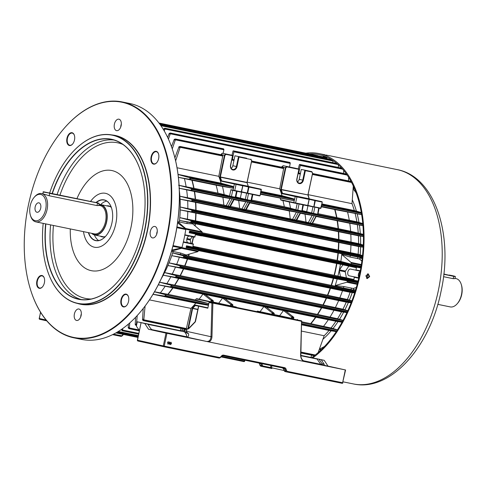 <?xml version="1.0" encoding="UTF-8"?>
<svg xmlns="http://www.w3.org/2000/svg" width="486" height="486" viewBox="0 0 486 486"><rect width="100%" height="100%" fill="white"/><g stroke="black" fill="none" stroke-linecap="round" stroke-linejoin="round"><path stroke-width="0.73" d="M45.678 209.259A13.414 7.922 -78.4 0 0 43.321 195.931A13.414 7.922 -78.4 0 0 34.099 197.425A13.414 7.922 -78.4 0 0 30.205 205.839A13.414 7.922 -78.4 0 0 30.424 215.334A13.414 7.922 -78.4 0 0 38.236 220.371A13.414 7.922 -78.4 0 0 45.678 209.259M34.099 197.425L34.615 196.818A14.446 8.529 101.6 0 1 41.656 193.562A14.446 8.529 101.6 0 1 47.087 209.557A14.446 8.529 101.6 0 1 35.849 221.865A14.446 8.529 101.6 0 1 30.661 216.106L30.424 215.334M35.162 206.933A4.817 2.843 -78.4 0 0 36.972 212.267A4.817 2.843 -78.4 0 0 40.715 208.16A4.817 2.843 -78.4 0 0 38.904 202.832A4.817 2.843 -78.4 0 0 35.162 206.933M91.641 233.316A15.479 9.143 -78.4 0 0 94.649 234.987A15.479 9.143 -78.4 0 0 106.683 221.798A15.479 9.143 -78.4 0 0 100.869 204.661A15.479 9.143 -78.4 0 0 98.944 204.612M44.396 194.704C41.905 193.543 43.491 193.896 49.159 195.755L97.012 205.578L98.755 205.517L99.162 203.561L97.504 203.239L97.012 205.578M95.949 202.577A20.813 12.29 101.6 0 1 111.458 207.747A20.813 12.29 101.6 0 1 111.598 208.184A20.813 12.29 101.6 0 1 105.893 235.971A20.813 12.29 101.6 0 1 88.416 232.794A20.813 12.29 101.6 0 1 88.367 232.642M88.64 232.703A20.637 12.186 -78.4 0 0 88.646 232.715A20.637 12.186 -78.4 0 0 95.924 240.515A20.637 12.186 -78.4 0 0 105.936 235.923M111.616 208.251A20.637 12.186 -78.4 0 0 111.494 207.88A20.637 12.186 -78.4 0 0 104.223 200.08A20.637 12.186 -78.4 0 0 96.246 202.638M43.199 223.372A85.822 50.684 -78.4 0 0 46.954 269.104A85.822 50.684 -78.4 0 0 47.531 270.909A85.822 50.684 -78.4 0 0 117.521 286.382A85.822 50.684 -78.4 0 0 142.55 167.621A85.822 50.684 -78.4 0 0 70.464 154.518A85.822 50.684 -78.4 0 0 49.651 193.064M70.513 154.463A85.992 50.781 101.6 0 1 70.555 154.414A85.992 50.781 101.6 0 1 112.466 135.059A85.992 50.781 101.6 0 1 142.781 167.549A85.992 50.781 101.6 0 1 134.367 261.292A85.992 50.781 101.6 0 1 77.888 303.531A85.992 50.781 101.6 0 1 47.573 271.042A85.992 50.781 101.6 0 1 46.99 269.232A85.992 50.781 101.6 0 1 46.972 269.165M52.087 193.562A81.691 48.242 101.6 0 1 97.449 139.761A81.691 48.242 101.6 0 1 140.266 170.106A81.691 48.242 101.6 0 1 140.819 171.825A81.691 48.242 101.6 0 1 118.432 280.902A81.691 48.242 101.6 0 1 49.815 268.424A81.691 48.242 101.6 0 1 45.623 223.87M45.86 223.918A81.52 48.144 -78.4 0 0 50.046 268.351A81.52 48.144 -78.4 0 0 78.787 299.151A81.52 48.144 -78.4 0 0 118.475 280.847M140.837 171.892A81.52 48.144 -78.4 0 0 140.302 170.24A81.52 48.144 -78.4 0 0 111.567 139.439A81.52 48.144 -78.4 0 0 52.324 193.61M74.522 318.257A5.85 3.451 -78.4 0 0 76.581 320.462A5.85 3.451 -78.4 0 0 80.421 317.589A5.85 3.451 -78.4 0 0 80.998 311.216A5.85 3.451 -78.4 0 0 78.932 309.005A5.85 3.451 -78.4 0 0 75.093 311.878A5.85 3.451 -78.4 0 0 74.522 318.257M150.46 235.71A5.85 3.451 -78.4 0 0 152.519 237.915A5.85 3.451 -78.4 0 0 156.364 235.048A5.85 3.451 -78.4 0 0 156.935 228.669A5.85 3.451 -78.4 0 0 154.87 226.464A5.85 3.451 -78.4 0 0 151.031 229.331A5.85 3.451 -78.4 0 0 150.46 235.71M114.526 128.432A5.85 3.451 -78.4 0 0 116.585 130.643A5.85 3.451 -78.4 0 0 120.425 127.769A5.85 3.451 -78.4 0 0 120.996 121.391A5.85 3.451 -78.4 0 0 118.936 119.185A5.85 3.451 -78.4 0 0 115.097 122.059A5.85 3.451 -78.4 0 0 114.526 128.432M44.256 277.986A6.537 3.858 101.6 0 1 44.299 278.126A6.537 3.858 101.6 0 1 42.507 286.849A6.537 3.858 101.6 0 1 37.015 285.853A6.537 3.858 101.6 0 1 38.923 276.807A6.537 3.858 101.6 0 1 44.256 277.986M44.335 278.253A6.19 3.657 -78.4 0 0 44.335 278.247A6.19 3.657 -78.4 0 0 42.154 275.908A6.19 3.657 -78.4 0 0 38.084 278.952A6.19 3.657 -78.4 0 0 37.483 285.701A6.19 3.657 -78.4 0 0 39.664 288.04A6.19 3.657 -78.4 0 0 42.592 286.746M128.413 296.588A6.537 3.858 101.6 0 1 128.456 296.727A6.537 3.858 101.6 0 1 126.664 305.451A6.537 3.858 101.6 0 1 121.172 304.455A6.537 3.858 101.6 0 1 123.08 295.409A6.537 3.858 101.6 0 1 128.413 296.588M128.492 296.855L128.492 296.855A6.19 3.657 -78.4 0 0 126.311 294.51A6.19 3.657 -78.4 0 0 122.241 297.554A6.19 3.657 -78.4 0 0 121.64 304.303A6.19 3.657 -78.4 0 0 123.821 306.642A6.19 3.657 -78.4 0 0 126.749 305.348M158.503 153.795A6.537 3.858 101.6 0 1 158.545 153.934A6.537 3.858 101.6 0 1 156.753 162.658A6.537 3.858 101.6 0 1 151.268 161.662A6.537 3.858 101.6 0 1 153.169 152.616A6.537 3.858 101.6 0 1 158.503 153.795M158.588 154.062A6.19 3.657 -78.4 0 0 158.582 154.062A6.19 3.657 -78.4 0 0 156.401 151.717A6.19 3.657 -78.4 0 0 152.337 154.761A6.19 3.657 -78.4 0 0 151.729 161.51A6.19 3.657 -78.4 0 0 153.91 163.849A6.19 3.657 -78.4 0 0 156.844 162.555M74.346 135.193A6.537 3.858 101.6 0 1 74.388 135.333A6.537 3.858 101.6 0 1 72.596 144.056A6.537 3.858 101.6 0 1 67.111 143.06A6.537 3.858 101.6 0 1 69.012 134.014A6.537 3.858 101.6 0 1 74.346 135.193M74.431 135.46A6.19 3.657 -78.4 0 0 74.425 135.454A6.19 3.657 -78.4 0 0 72.244 133.115A6.19 3.657 -78.4 0 0 68.18 136.159A6.19 3.657 -78.4 0 0 67.572 142.908A6.19 3.657 -78.4 0 0 69.753 145.247A6.19 3.657 -78.4 0 0 72.687 143.953M77.888 303.531L80.336 304.029A85.992 50.781 -78.4 0 0 136.809 261.796A85.992 50.781 -78.4 0 0 145.229 168.053A85.992 50.781 -78.4 0 0 114.909 135.558L112.466 135.059M111.835 134.938A86.162 50.884 101.6 0 1 145.46 167.974A86.162 50.884 101.6 0 1 135.867 264.263A86.162 50.884 101.6 0 1 77.262 303.392M73.829 337.813L81.441 339.374A120.388 71.096 -78.4 0 0 140.12 312.273A120.388 71.096 -78.4 0 0 173.107 151.529A120.388 71.096 -78.4 0 0 172.287 148.995A120.388 71.096 -78.4 0 0 129.847 103.512L122.235 101.951A120.388 71.096 101.6 0 1 164.675 147.434A120.388 71.096 101.6 0 1 152.896 278.678A120.388 71.096 101.6 0 1 73.829 337.813A120.388 71.096 101.6 0 1 31.39 292.323A120.388 71.096 101.6 0 1 30.569 289.79A120.388 71.096 101.6 0 1 30.533 289.662M164.213 147.586A120.042 70.895 -78.4 0 0 63.387 129.252A120.042 70.895 -78.4 0 0 30.49 289.535A120.042 70.895 -78.4 0 0 31.304 292.062A120.042 70.895 -78.4 0 0 129.209 313.701A120.042 70.895 -78.4 0 0 164.213 147.586M63.472 129.148A120.388 71.096 101.6 0 1 63.557 129.051A120.388 71.096 101.6 0 1 122.235 101.951M105.243 236.688A15.825 9.343 101.6 0 1 100.365 236.16M101.058 236.299A15.649 9.24 -78.4 0 0 102.364 236.743A15.649 9.24 -78.4 0 0 105.371 236.548M103.33 236.858A15.649 9.24 101.6 0 1 102.965 236.694M94.363 234.92A20.637 12.186 -78.4 0 0 98.676 240.552M83.483 231.64A27.52 16.251 -78.4 0 0 84.704 236.828A27.52 16.251 -78.4 0 0 107.145 241.791A27.52 16.251 -78.4 0 0 115.17 203.713A27.52 16.251 -78.4 0 0 90.542 201.453M70.3 228.936A51.109 30.181 -78.4 0 0 73.277 251.359A51.109 30.181 -78.4 0 0 114.957 260.575A51.109 30.181 -78.4 0 0 129.859 189.85A51.109 30.181 -78.4 0 0 76.922 198.659M173.144 151.656A120.042 70.895 101.6 0 1 173.186 151.784A120.042 70.895 101.6 0 1 140.29 312.067A120.042 70.895 101.6 0 1 140.205 312.17M177.578 222.861L185.616 228.863A0.686 0.407 101.6 0 1 185.78 229.526A107.315 63.38 101.6 0 1 182.007 247.429A0.686 0.407 101.6 0 1 181.588 247.957L171.892 250.023M111.343 207.449A15.649 9.24 -78.4 0 0 108.657 206.082A15.649 9.24 -78.4 0 0 107.285 205.979M109.186 206.368A15.649 9.24 101.6 0 1 109.587 206.362M106.586 205.833A15.825 9.343 101.6 0 1 111.282 207.273M106.768 201.131A20.637 12.186 -78.4 0 0 100.584 204.612M121.336 124.07A5.85 3.451 -78.4 0 0 120.716 127.095M157.27 231.348A5.85 3.451 -78.4 0 0 156.65 234.367M81.332 313.895A5.85 3.451 -78.4 0 0 80.712 316.915M169.687 341.986L170.1 342.697L169.389 342.278L169 343.007L169.523 342.794L169.924 343.669L169.158 344.343L168.733 343.086L169.687 341.986M139.421 330.504L136.688 326.665A1.373 0.814 -78.4 0 1 136.523 325.389L137.277 321.817L142.434 322.959L141.068 322.68L137.508 340.212L163.296 345.911L165.993 333.123L206.611 341.458C209.235 341.64 210.699 340.06 210.991 336.725L211.957 336.719C211.781 339.404 210.73 341.136 208.804 341.913L205.007 341.136M166.935 333.323L164.238 346.111L219.453 357.441A1.373 1.112 102.5 0 0 220.419 357.101L221.652 355.819A2.752 2.223 -77.5 0 1 223.59 355.132L284.535 367.641A2.752 2.223 -77.5 0 1 286.035 369.032L286.649 370.69A1.373 1.112 102.5 0 0 287.396 371.383L342.612 382.719L345.309 369.925L208.804 341.913M168.442 341.731L167.706 344.015L168.089 342.193L167.64 342.174L168.442 341.731M170.228 344.325L170.246 343.335L171.102 342.272L171.455 343.584L170.598 344.641L170.228 344.325M182.785 328.749L182.438 330.413L186.563 331.324L187.061 328.967L188.465 328.919M187.329 328.676L188.258 328.864L187.329 328.676M321.72 364.925L333.609 367.404L321.72 364.925M303.859 361.189L309.679 362.495L304.248 361.396M345.309 369.925L327.995 366.092L324.229 360.326L318.634 359.118M300.87 355.473L318.925 359.203L322.09 363.65A1.033 0.608 -78.4 0 0 322.346 363.832L324.198 364.245L324.192 365.314L327.995 366.092M303.434 361.335C301.575 359.774 300.627 357.635 300.603 354.914L300.87 355.047C300.828 358.249 302.201 360.448 304.989 361.651L307.237 362.113M183.568 336.573L195.5 339.058L183.568 336.573M159.645 331.665L171.57 334.149L159.645 331.665M165.993 333.123L148.534 329.265L144.767 323.5L141.195 322.71M144.767 323.5L147.762 324.113L150.721 328.639L152.343 330.043L148.534 329.265M137.277 321.817L180.476 330.68A5.504 4.441 102.5 0 0 180.652 330.018L180.999 328.378M311.72 357.617L300.864 355.388M324.198 364.245L321.24 359.713L318.925 359.203M321.24 359.713L324.229 360.326M147.762 324.113L180.476 330.68M198.859 306.204L207.838 308.197L195.457 305.445L207.838 308.185L209.041 302.474L210.122 302L301.259 320.748A0.686 0.553 -77.5 0 0 301.253 320.742A0.686 0.407 -78.4 0 1 301.533 321.301L300.87 355.047M184.802 330.893L180.652 330.018M186.387 331.987L188.611 333.827C188.841 336.154 188.033 337.193 186.174 336.944L152.075 329.945M188.611 333.827L184.552 331.865L147.908 324.344M184.042 331.495A2.066 1.221 101.6 0 1 184.552 331.865C186.922 334.939 187.292 336.512 185.664 336.579A2.066 1.221 -78.4 0 0 186.174 336.944L206.611 341.458M186.563 331.324L210.991 336.725L211.92 303.112L212.886 303.112L211.957 336.719M168.338 341.707L167.949 344.064M167.482 342.43L168.089 342.193M169.584 341.962L170.1 342.697M169.292 342.253L169 343.007M169.426 342.77L169.924 343.669M169.827 343.645L169.061 344.319M169.401 343.049L168.812 343.432L169.195 344.07L169.681 343.626L169.401 343.049L168.909 343.45L169.195 344.07M170.999 342.253L171.455 343.584M171.358 343.559L170.501 344.617M171.042 342.545L170.386 343.359L170.659 344.367L171.212 343.529L171.042 342.545L170.489 343.383L170.659 344.367M358.941 277.342A3.785 2.236 101.6 0 1 360.169 271.492M322.461 347.654A90.019 53.162 -78.4 0 0 324.593 346.384M356.104 192.833A90.019 53.162 -78.4 0 0 354.646 190.828M461.244 284.371L461.481 285.136A13.414 7.922 101.6 0 1 461.7 294.638A13.414 7.922 101.6 0 1 457.806 303.045L457.283 303.659A14.446 8.529 -78.4 0 0 461.481 294.601A14.446 8.529 -78.4 0 0 461.244 284.371A14.446 8.529 -78.4 0 0 456.05 278.606L455.005 278.393M453.219 278.678L454.957 278.618L455.37 276.662L453.711 276.34L453.219 278.678L443.524 276.686M437.795 304.358L450.243 306.909A14.446 8.529 -78.4 0 0 457.283 303.659M328.621 155.593L325.845 154.979L328.621 155.593M366.936 278.484L369.068 276.491L367.963 273.843M369.664 276.625L367.228 278.581L365.861 275.841L368.267 273.879L369.664 276.625M312.747 357.909A109.38 64.595 -78.4 0 0 360.15 274.669A109.38 64.595 -78.4 0 0 319.059 153.582A109.38 64.595 -78.4 0 0 305.815 153.163M311.629 357.684A108.348 63.988 -78.4 0 0 359.555 274.541A108.348 63.988 -78.4 0 0 318.852 154.591A108.348 63.988 -78.4 0 0 309.205 153.862M190.913 243.377L190.293 240.029A0.686 0.407 101.6 0 1 190.457 239.258L192.237 236.664M189.097 236.02A3.438 2.029 -78.4 0 0 186.861 238.96A3.438 2.029 -78.4 0 0 188.137 242.763L193.294 243.905L192.96 246.475L198.944 247.702L192.978 246.384M158.308 284.79L171.048 287.038L171.692 286.801A107.315 63.38 -78.4 0 0 171.892 286.442L171.333 285.294L159.238 282.117M161.303 278.685A91.149 53.831 -78.4 0 0 163.241 275.21L175.932 277.409L176.643 277.117A107.315 63.38 -78.4 0 0 176.813 276.753L176.236 275.671L164.602 272.591A91.149 53.831 -78.4 0 0 167.919 265.538L180.087 267.622L180.847 267.276A107.315 63.38 -78.4 0 0 180.992 266.905L180.403 265.891L169.049 262.865A91.149 53.831 -78.4 0 0 171.777 255.679L183.574 257.689L184.388 257.282A107.315 63.38 -78.4 0 0 184.51 256.906L183.908 255.958L172.694 252.963A91.149 53.831 -78.4 0 0 173.162 251.511L173.034 251.535M153.023 294.267L165.878 296.29A107.315 63.38 -78.4 0 0 166.115 295.938L165.58 294.729L154.457 291.837M149.457 299.886L190.962 308.403A91.149 53.831 -78.4 0 0 195.828 303.112L207.856 305.208A0.686 0.407 -78.4 0 0 208.233 304.983A107.315 63.38 -78.4 0 0 208.47 304.631A0.686 0.407 -78.4 0 0 208.373 303.513L195.311 299.959A87.711 51.802 -78.4 0 0 196.168 298.914L196.678 298.671L210.942 301.782L211.118 300.943A0.686 0.407 -78.4 0 0 210.973 300.233L203.197 294.103L205.371 294.552L213.147 300.682L210.973 300.233M187.408 246.724L186.454 245.801L186.108 247.562L187.304 247.149A107.315 63.38 -78.4 0 0 187.402 246.767L187.408 246.724M178.55 185.221L191.776 188.671L192.268 189.151A107.315 63.38 101.6 0 1 192.31 189.564L191.338 190.384L179.018 188.24M195.281 199.224A87.759 51.826 -78.4 0 0 194.321 191.472L194.57 191.52A87.711 51.802 101.6 0 1 195.53 199.272L179.887 196.223L192.353 199.503L192.881 200.062A107.315 63.38 101.6 0 1 192.887 200.463L191.921 201.216L180.075 199.181A91.149 53.831 -78.4 0 1 180.251 207.012L192.195 210.171L192.748 210.809A107.315 63.38 101.6 0 1 192.729 211.203L191.782 211.89L180.209 209.922A91.149 53.831 -78.4 0 1 179.796 217.619L191.375 220.699L191.946 221.403A107.315 63.38 101.6 0 1 191.903 221.798L190.974 222.418L179.541 220.486A91.149 53.831 -78.4 0 1 179.383 222.005L179.273 221.926M178.052 174.486L190.798 178.052A107.315 63.38 101.6 0 1 190.87 178.465L189.892 179.358L178.398 177.323M178.04 174.371L221.1 183.21L232.897 186.381A0.686 0.407 101.6 0 1 233.152 186.745A107.315 63.38 101.6 0 1 233.225 187.159A0.686 0.407 101.6 0 1 232.685 188.137L222.448 186.387A91.842 54.238 101.6 0 1 224.143 194.613L229.55 196.089L230.911 189.649L233.007 190.457L234.428 183.726L236.032 184.073L236.05 184.425L234.774 190.488L241.433 191.855L242.708 185.792L221.355 181.199L221.701 180.914L234.428 183.726M177.736 221.677L185.682 228.493L202 231.84A0.686 0.407 101.6 0 1 202.14 232.545L201.933 233.529L189.595 230.996L190.524 231.865A107.315 63.38 101.6 0 1 190.457 232.253L189.206 232.751L201.562 235.291L201.429 235.923L195.445 234.695L194.716 237.174L184.802 235.139M186.8 245.892L358.06 281.036L347.818 278.915L337.916 276.097A88.756 52.415 -78.4 0 0 339.283 270.198A88.756 52.415 -78.4 0 0 340.413 264.25L201.459 235.759M260.375 194.279L293.593 200.639A0.686 0.407 -78.4 0 0 294.133 199.661A107.315 63.38 -78.4 0 0 294.06 199.242A0.686 0.407 -78.4 0 0 293.805 198.877L282.008 195.706A91.149 53.831 101.6 0 0 279.699 188.829L247.216 182.165M224.963 298.58L263.843 306.563A87.711 51.802 101.6 0 1 260.034 311.672L257.313 311.113A87.711 51.802 101.6 0 1 256.918 311.605M301.788 321.811L310.645 323.627A87.711 51.802 -78.4 0 0 315.548 317.17L335.917 321.264A91.149 53.831 101.6 0 1 331.057 327.983L337.442 329.842M266.298 307.067L283.423 310.578A87.711 51.802 101.6 0 1 279.614 315.687L293.605 318.749L293.781 317.911A0.686 0.407 -78.4 0 0 293.629 317.2L285.859 311.07L315.548 317.17M280.264 198.361A87.711 51.802 101.6 0 1 280.622 199.673L280.993 200.104L293.915 202.96L293.799 202.589L293.921 202.96L293.799 202.589L307.784 205.469L309.06 199.412L296.958 196.927L295.524 203.3L280.993 200.104L280.622 199.673L293.799 202.589L295.336 196.229L321.732 201.66L321.975 202.061L315.311 200.694L314.035 206.75L320.699 208.117L322.267 202.109L320.991 208.166L320.584 208.433L320.991 208.166L320.317 208.391L307.905 205.542M295.524 203.3L295.682 202.984L295.524 203.3L307.517 205.76L293.915 202.96M320.699 208.117L320.317 208.391L320.699 208.117M318.026 213.676L356.876 221.816L362.769 223.548M317.65 214.174L318.634 208.044M314.831 207.261L313.543 213.384L317.346 214.162M313.543 213.384L311.666 212.947L312.948 206.866M302.225 210.578L311.666 212.947M301.879 210.936L302.863 204.806M299.06 204.029L297.772 210.146L301.575 210.924M297.772 210.146L295.895 209.709L297.177 203.64M289.249 201.927A91.842 54.238 101.6 0 1 290.488 208.227L295.895 209.709M290.488 208.227L284.31 206.757A87.711 51.802 -78.4 0 0 282.907 200.524M251.681 200.062L284.31 206.757M251.305 200.554L245.321 199.327L246.602 193.246M235.88 196.964L245.321 199.327M235.534 197.322L229.55 196.089M224.143 194.613L217.965 193.142A87.711 51.802 -78.4 0 0 216.094 185.19L222.448 186.387M179.097 185.336L217.965 193.142M240.376 197.972L241.603 192.14M236.032 184.073L242.587 185.415L242.848 185.822L241.171 192.146A0.346 0.346 0 0 0 241.572 191.879L241.165 192.146L234.617 190.804L234.774 190.488L234.617 190.804L234.774 190.488L232.891 190.087L233.013 190.463L232.891 190.087L230.911 189.649M294.498 219.818L292.548 219.35L296.405 212.145L298.404 212.522L294.498 219.818L296.132 220.152L300.214 212.929M246.183 209.666L292.548 219.35M245.782 209.752L241.973 208.974L245.831 201.763L238.662 200.572A87.711 51.802 101.6 0 1 239.622 208.318L241.973 208.974M230.413 206.429L239.622 208.318M230.012 206.52L226.203 205.736L230.06 198.531L222.892 197.334A87.711 51.802 101.6 0 1 223.852 205.086L226.203 205.736M195.53 199.272L223.852 205.086M363.388 234.374L350.619 231.263A91.149 53.831 -78.4 0 0 349.756 223.281L316.173 216.477M312.528 223.281L350.619 231.263M312.127 223.372L315.985 216.161M310.268 223.05L308.318 222.588L312.176 215.383L314.175 215.754L310.268 223.05L311.903 223.384M296.758 220.049L308.318 222.588M249.822 202.862L289.237 210.948A87.711 51.802 101.6 0 1 290.197 218.7M296.405 212.145L289.237 210.948M298.404 212.522L300.038 212.856M300.403 213.239L305.008 214.186A87.711 51.802 101.6 0 1 305.967 221.938M312.176 215.383L305.008 214.186M314.175 215.754L315.809 216.088M362.951 225.704L349.756 223.281M194.321 191.472L179.255 188.289M194.57 191.52L222.892 197.334M230.06 198.531L232.059 198.902L228.153 206.198M229.781 206.532L233.687 199.236L232.059 198.902M234.052 199.625L238.662 200.572M245.831 201.763L247.83 202.14L243.923 209.436M245.552 209.77L249.458 202.474L247.83 202.14M321.282 206.781L335.006 209.594A87.759 51.826 101.6 0 1 336.871 217.546M260.034 311.672L274.025 314.734L274.207 313.889A0.686 0.407 -78.4 0 0 274.055 313.178L266.279 307.049L263.843 306.563M285.859 311.07L283.423 310.578M342.01 322.236L335.917 321.264M158.296 284.814L203.197 294.103M205.39 294.565L224.951 298.568L232.721 304.698L230.546 304.254L222.77 298.125M270.246 314.345L270.325 313.992L293.617 318.707M279.614 315.687L274.068 314.551M270.325 313.992L257.313 311.113M232.721 304.698A0.686 0.407 -78.4 0 1 232.873 305.408L232.697 306.247L230.522 305.803L230.698 304.965A0.686 0.407 -78.4 0 0 230.546 304.254M213.16 302.049L230.522 305.803M213.147 300.682A0.686 0.407 -78.4 0 1 213.299 301.393L213.117 302.231L210.942 301.782M218.706 303.191A87.711 51.802 -78.4 0 0 222.515 298.082M289.571 162.446A0.686 0.407 101.6 0 1 289.948 162.518A107.315 63.38 101.6 0 1 290.13 162.767A0.686 0.407 101.6 0 1 290.221 163.393L289.528 167.002M232.022 155.247L232.903 151.407A0.686 0.407 101.6 0 1 233.608 150.958A107.315 63.38 101.6 0 1 233.79 151.207A0.686 0.407 101.6 0 1 233.881 151.832L232.284 160.113L232.958 159.548L234.088 159.779M343.705 170.452L343.559 173.441M168.435 139.118L170.483 133.2A107.315 63.38 -78.4 0 0 170.288 133L341.676 168.12M224.927 155.356L220.371 176.953L219.903 176.855L224.483 155.119L225.856 153.995L232.788 155.417L222.284 153.205L225.856 153.995L226.093 154.396L224.927 155.356L220.96 154.481M246.718 158.217L234.926 155.799L246.718 158.217M299.303 173.162L300.433 173.411L299.303 173.162L298.635 173.727L300.226 165.447A0.686 0.407 -78.4 0 0 300.135 164.821A107.315 63.38 -78.4 0 0 299.953 164.572A0.686 0.407 -78.4 0 0 299.255 165.021L298.368 168.861M296.94 196.569L296.958 196.927L282.263 193.695A0.686 0.407 -78.4 0 1 282.026 193.434L280.829 189.856A0.686 0.407 -78.4 0 1 280.811 189.352L285.391 167.615L286.764 166.491L299.133 169.031L283.192 165.702L286.764 166.491L287.001 166.898L285.835 167.858L281.279 189.455L307.93 194.922L312.583 173.198L311.866 171.795M348.675 177.396L348.474 180.889M260.982 191.393L282.008 195.706M251.675 161.024L283.21 167.5A0.686 0.407 101.6 0 1 283.411 167.664A107.315 63.38 101.6 0 1 283.581 167.974A0.686 0.407 101.6 0 1 283.642 168.551L279.699 188.829M193.744 188.173A87.759 51.826 -78.4 0 0 191.879 180.221L216.094 185.19M222.473 153.242L220.832 154.694M223.177 153.388L223.876 149.779A0.686 0.407 -78.4 0 0 223.785 149.153A107.315 63.38 -78.4 0 0 223.603 148.904A0.686 0.407 -78.4 0 0 223.226 148.825M172.263 148.91L175.555 139.257A107.315 63.38 -78.4 0 0 175.373 139.008L223.432 148.789M223.603 148.904L175.373 139.008L174.261 139.324L171.467 146.632M308.124 194.661L352.004 203.67A91.149 53.831 101.6 0 1 354.312 210.547L321.89 203.895M361.663 214.691L335.006 209.594M361.305 212.54L354.312 210.547A91.149 53.831 101.6 0 0 352.01 203.622M353.298 186.017L352.004 203.67M310.876 357.447L311.714 355.205M199.126 299.169A87.711 51.802 -78.4 0 0 202.935 294.06M172.986 287.912A87.711 51.802 101.6 0 1 168.077 294.37L195.311 299.959M129.78 322.886L129.312 328.566A107.315 63.38 101.6 0 1 129.051 328.67L139.348 330.826M137.204 315.572L136.372 325.195A107.315 63.38 101.6 0 1 136.104 325.341L135.217 324.599L135.582 317.291M136.517 325.426L135.849 325.365L136.499 325.498M301.703 324.836L329.04 330.45A91.149 53.831 101.6 0 1 324.174 335.741L301.533 331.094M318.184 352.557L324.174 335.741M336.257 331.646L329.04 330.45A91.149 53.831 101.6 0 1 324.156 335.783M331.057 327.983L310.645 323.627M179.358 191.01A91.149 53.831 101.6 0 1 179.358 221.999L177.742 221.671M179.887 196.223A91.149 53.831 -78.4 0 0 179.352 190.749M175.634 160.915L180.318 146.778A107.315 63.38 -78.4 0 0 180.148 146.468L222.302 154.998A0.686 0.407 -78.4 0 1 222.503 155.162A107.315 63.38 -78.4 0 1 222.673 155.471A0.686 0.407 -78.4 0 1 222.734 156.049L218.791 176.333A91.149 53.831 -78.4 0 1 221.1 183.21M222.503 155.162L180.148 146.468L179.03 146.669L174.893 157.853M341.731 168.18L170.288 133L169.207 133.401L167.64 137.398M164.262 130.989L165.143 128.401A107.315 63.38 -78.4 0 0 164.936 128.243L336.841 163.496M336.883 163.533L164.936 128.243L163.904 128.675L163.496 129.689M160.101 124.556L166.4 125.85L160.094 124.55M314.782 156.504L327.157 158.831L326.574 157.592A107.315 63.38 101.6 0 0 326.355 157.519L159.08 123.189L326.355 157.519M171.558 251.177L173.138 251.505A91.149 53.831 101.6 0 1 161.413 278.448M122.709 328.542L122.515 330.687A107.315 63.38 101.6 0 1 122.265 330.741L121.512 329.387M139.361 330.784L129.051 328.67L128.225 327.862L128.383 324.095M145.101 306.04L143.741 320.353A107.315 63.38 101.6 0 1 143.461 320.56L142.519 319.922L143.218 308.495M189.595 230.996L189.206 232.751M189.558 232.812L360.819 267.956L340.413 264.25M202.097 232.727L337.375 260.49L350.941 264.111L361.11 266.2L189.935 231.087M181.94 247.611L198.233 251.08L198.44 250.09L186.108 247.562M198.343 250.563L333.305 278.265L357.623 282.761L186.448 247.623M186.454 245.801L198.81 248.334L198.944 247.702M337.916 276.097L334.101 275.27A87.711 51.802 -78.4 0 0 336.579 263.491M192.997 246.311L334.101 275.27M202 231.84L192.723 223.882L186.97 223.566L179.383 222.005M186.97 223.566A91.149 53.831 -78.4 0 0 187.128 222.041L179.541 220.486M173.162 251.511L180.756 253.066L186.168 254.992L197.82 251.657L181.503 248.31L171.57 251.153M189.23 254.117A87.711 51.802 101.6 0 1 188.598 256.073L172.694 252.963M180.288 254.518A91.149 53.831 -78.4 0 0 180.756 253.066M340.886 261.255A88.756 52.415 -78.4 0 0 341.731 254.464L350.12 257.045A91.149 53.831 -78.4 0 0 350.278 255.521L187.128 222.041M356.311 287.542L353.146 288.447L351.512 288.113A91.149 53.831 101.6 0 1 351.02 289.559L343.432 288.004A91.149 53.831 -78.4 0 0 343.9 286.546L335.176 285.568A88.756 52.415 -78.4 0 0 337.138 279.025M343.432 288.004L331.16 285.331A87.711 51.802 -78.4 0 0 333.305 278.265M360.235 271.145L350.528 269.068A3.438 2.029 -78.4 0 0 350.509 269.068A3.438 2.029 -78.4 0 0 347.83 272.014A3.438 2.029 -78.4 0 0 349.112 275.799L358.82 277.877M355.685 270.21L355.952 269.918L360.302 270.805M347.818 278.915L347.952 278.284L340.413 276.613L339.301 270.611A0.686 0.407 101.6 0 1 339.465 269.839L342.897 264.834L356.414 267.731L355.952 269.918M339.465 269.839L345.449 271.067L348.82 266.146M345.449 271.067A0.686 0.407 -78.4 0 0 345.285 271.838L346.397 277.84L353.936 279.511L354.27 276.941M359.749 259.202A91.149 53.831 -78.4 0 0 359.944 257.38M360.169 254.846A91.149 53.831 -78.4 0 0 360.6 246.821M360.642 244.239A91.149 53.831 -78.4 0 0 360.46 236.087M360.29 233.444A91.149 53.831 -78.4 0 0 359.397 225.158M358.972 222.43A91.149 53.831 -78.4 0 0 357.192 213.974M355.916 209.448A90.979 53.727 101.6 0 1 355.94 209.515A90.979 53.727 101.6 0 1 356.426 211.149A91.149 53.831 -78.4 0 0 355.898 209.387A91.149 53.831 -78.4 0 0 352.301 199.861M355.175 213.646A91.149 53.831 101.6 0 1 356.9 221.823M357.368 224.842A91.149 53.831 101.6 0 1 358.237 232.824M358.425 235.783A91.149 53.831 101.6 0 1 358.601 243.614M363.176 247.198L358.534 246.517A91.149 53.831 101.6 0 1 358.146 254.221M362.289 257.72L357.866 257.082A91.149 53.831 101.6 0 1 357.732 258.607L359.361 258.941L361.87 261.091M357.198 213.974A90.979 53.727 101.6 0 1 358.99 222.436M359.415 225.158A90.979 53.727 101.6 0 1 360.314 233.45M360.484 236.093A90.979 53.727 101.6 0 1 360.673 244.245M360.63 246.827A90.979 53.727 101.6 0 1 360.205 254.858M359.974 257.386A90.979 53.727 101.6 0 1 359.786 259.232M160.271 124.799L332.163 160.082A107.315 63.38 101.6 0 1 332.375 160.198L332.886 160.975L332.867 162.676M338.402 164.614L338.347 167.439M355.151 213.64A91.149 53.831 101.6 0 1 356.876 221.816M357.344 224.836A91.149 53.831 101.6 0 1 358.212 232.818M363.279 245.047L358.577 243.608A91.149 53.831 101.6 0 0 358.401 235.783L363.419 236.53M179.796 217.619L350.534 252.659A91.149 53.831 -78.4 0 0 350.941 244.962L358.534 246.517A91.149 53.831 101.6 0 1 358.121 254.214L362.52 255.575M350.278 255.521L357.866 257.082A91.149 53.831 101.6 0 1 357.708 258.601L350.12 257.045M187.383 219.174A91.149 53.831 -78.4 0 0 187.796 211.477L180.209 209.922M180.251 207.012L187.845 208.567A91.149 53.831 -78.4 0 0 187.663 200.742L180.075 199.181M187.475 197.778A91.149 53.831 -78.4 0 0 186.612 189.795M186.138 186.776A91.149 53.831 -78.4 0 0 184.413 178.599L178.405 177.366M177.019 167.755L218.791 176.333M152.993 294.316L195.828 303.112M168.077 294.37L154.505 291.752M160.319 292.943A91.149 53.831 -78.4 0 0 165.179 286.224M166.826 283.672A91.149 53.831 -78.4 0 0 170.829 276.765L178.836 278.502A87.711 51.802 101.6 0 1 174.839 285.154L159.621 282.196M163.241 275.21L170.829 276.765M172.196 274.147A91.149 53.831 -78.4 0 0 175.507 267.093L183.647 268.855A87.711 51.802 101.6 0 1 180.361 275.665L164.602 272.591M167.919 265.538L175.507 267.093M176.637 264.42A91.149 53.831 -78.4 0 0 179.364 257.24L187.584 259.02A87.711 51.802 101.6 0 1 184.899 265.964L169.049 262.865M171.777 255.679L179.364 257.24M190.962 308.403L186.387 328.542A0.686 0.407 101.6 0 1 186.102 329.046A107.315 63.38 101.6 0 1 185.816 329.253A0.686 0.407 101.6 0 1 185.573 329.32L143.133 320.608L185.816 329.253M138.662 334.107L122.138 330.735L138.656 334.125M318.148 155.83L158.965 123.031L317.82 155.629M191.879 180.221L184.413 178.599M350.534 252.659L358.121 254.214M350.941 244.962L187.796 211.477M187.845 208.567L358.577 243.608M363.419 236.415L191.903 201.216A106.373 62.822 -78.4 0 0 191.867 199.382M358.401 235.783L187.663 200.742M187.584 259.02L350.102 292.28A91.149 53.831 101.6 0 1 347.375 299.461L351.888 300.858M354.659 292.943L350.102 292.28M351.02 289.559L355.309 290.895M188.598 256.073L331.16 285.331M183.647 268.855L346.245 302.134A91.149 53.831 101.6 0 1 342.928 309.187L347.824 310.682M351.123 302.863L346.245 302.134M347.375 299.461L327.461 295.221A87.711 51.802 -78.4 0 0 330.146 288.277M184.899 265.964L327.461 295.221M178.836 278.502L341.567 311.805A91.149 53.831 101.6 0 1 337.563 318.713L343.043 320.353M346.925 312.632L341.567 311.805M342.928 309.187L322.923 304.922A87.711 51.802 -78.4 0 0 326.209 298.112M180.361 275.665L322.923 304.922M337.563 318.713L317.407 314.412A87.711 51.802 -78.4 0 0 321.398 307.76M174.839 285.154L317.407 314.412M349.282 220.261A91.149 53.831 -78.4 0 0 347.563 212.084M350.989 242.052A91.149 53.831 -78.4 0 0 350.813 234.222M351.044 289.565A91.149 53.831 101.6 0 0 351.512 288.113L343.9 286.546M339.787 297.906A91.149 53.831 -78.4 0 0 342.515 290.719M335.34 307.632A91.149 53.831 -78.4 0 0 338.657 300.579M329.976 317.158A91.149 53.831 -78.4 0 0 333.979 310.25M323.463 326.428A91.149 53.831 -78.4 0 0 328.329 319.703M322.941 339.258A91.149 53.831 -78.4 0 0 330.923 331.088A91.149 53.831 -78.4 0 0 331.166 330.802A90.979 53.727 101.6 0 1 331.009 330.99A90.979 53.727 101.6 0 1 330.966 331.039M333.007 328.548A91.149 53.831 -78.4 0 0 338.037 321.604A90.979 53.727 101.6 0 1 333.007 328.554M339.526 319.296A91.149 53.831 -78.4 0 0 343.681 312.133A90.979 53.727 101.6 0 1 339.544 319.302M344.902 309.789A91.149 53.831 -78.4 0 0 348.359 302.45M349.361 300.075A91.149 53.831 -78.4 0 0 352.204 292.584M353.018 290.185A91.149 53.831 -78.4 0 0 353.608 288.368M350.127 292.28A91.149 53.831 101.6 0 1 347.399 299.467M346.269 302.14A91.149 53.831 101.6 0 1 342.952 309.193M341.591 311.812A91.149 53.831 101.6 0 1 337.588 318.719M335.941 321.27A91.149 53.831 101.6 0 1 331.075 327.989M359.525 271.917A3.785 2.236 -78.4 0 0 358.534 276.728M353.644 288.356A90.979 53.727 101.6 0 1 353.055 290.191M352.241 292.59A90.979 53.727 101.6 0 1 349.391 300.087M348.389 302.456A90.979 53.727 101.6 0 1 344.926 309.801M358.741 278.211L354.397 277.324M347.952 278.284L353.936 279.511M335.176 285.568L346.828 282.238A0.686 0.407 -78.4 0 0 347.241 281.661L347.447 280.671M350.941 264.111L351.147 263.12A0.686 0.407 -78.4 0 0 351.007 262.422L341.731 254.464M358.917 277.445A3.438 2.029 101.6 0 1 358.498 276.607A3.438 2.029 101.6 0 1 359.44 272.014A3.438 2.029 101.6 0 1 360.187 271.395M350.436 266.498L350.57 265.866M315.639 156.68A0.686 0.407 -78.4 0 0 315.408 156.431L328.439 159.056A0.686 0.553 102.5 0 0 328.445 159.056L327.157 158.794M315.408 156.431L314.825 156.304M340.413 276.613L346.397 277.84M122.867 333.159A0.686 0.407 101.6 0 1 122.709 333.177L117.326 332.072L122.709 333.177M193.422 244.288L183.307 242.21M184.862 234.805L194.983 236.882M183.38 241.87L193.294 243.905M198.233 251.08A0.686 0.407 101.6 0 1 197.82 251.657M181.138 248.054A0.686 0.529 74 0 0 181.503 248.31A0.686 0.407 101.6 0 0 181.916 247.732L181.879 247.726M202.14 232.545L185.822 229.198A0.686 0.407 101.6 0 0 185.682 228.493A0.686 0.529 130.6 0 0 185.239 228.584M236.239 307.359L211.228 302.231L211.21 301.867L236.002 306.958L236.239 307.359L236.251 306.994L236.53 307.425M209.278 302.134L209.606 301.527L211.21 301.867M184.133 329.216L186.849 329.964M186.569 331.294L184.838 330.911L184.103 329.016M297.517 319.569L297.438 319.922M272.203 314.387L272.136 314.728M297.146 319.861L297.219 319.521M241.506 191.867L242.848 185.822A0.346 0.346 0 0 0 242.587 185.415L261.079 189.2L261.359 189.607L260.083 195.67L259.658 195.931L260.083 195.67L261.067 189.558L248.966 187.08L247.69 193.136L259.791 195.621L259.409 195.888L259.791 195.621L259.409 195.888L241.56 191.927M234.926 155.799L232.837 165.726A3.615 2.916 -77.5 0 1 231.16 168.284M232.533 155.72L230.698 165.343A3.615 2.916 102.5 0 0 232.77 169.456A3.615 2.916 102.5 0 0 236.409 166.516L238.498 156.589L239.009 157.045L236.992 166.637A4.101 3.305 -77.5 0 1 232.903 169.985A4.101 3.305 -77.5 0 1 230.51 165.313L232.533 155.72L226.093 154.396M260.824 189.157L261.067 189.558L261.079 189.2L248.346 186.387L221.701 180.914L248.231 186.253L247.028 182.675L220.383 177.202L221.58 180.786L221.118 180.938A0.686 0.407 -78.4 0 0 221.355 181.199M221.118 180.938L219.921 177.354L220.371 176.953L247.022 182.42L251.675 160.696L250.958 159.293M251.572 160.823L250.873 159.129L250.885 159.487L239.009 157.045M285.835 167.858L281.868 166.977M308.209 170.841L307.826 171.108L308.209 170.841L301.277 169.414L301.277 169.766L301.277 169.414L311.781 171.625L301.277 169.414L299.182 179.346A3.615 2.916 -77.5 0 1 297.505 181.898M298.878 169.335L297.043 178.963A3.615 2.916 102.5 0 0 299.121 183.076A3.615 2.916 102.5 0 0 302.754 180.136L304.844 170.203L305.36 170.665L303.337 180.257A4.101 3.305 -77.5 0 1 299.248 183.599A4.101 3.305 -77.5 0 1 296.855 178.927L298.878 169.335L287.001 166.898M281.746 167.196L283.034 166.018M291.43 318.3L291.606 317.461A0.686 0.407 -78.4 0 0 291.454 316.75L283.684 310.621M271.85 314.284L272.026 313.446A0.686 0.407 -78.4 0 0 271.881 312.735L264.105 306.605M306.721 211.592L307.948 205.76M321.732 201.66L322.267 202.109L321.987 201.696L309.254 198.883L282.609 193.416L295.336 196.229M312.48 173.326L311.781 171.625L311.793 171.983L305.36 170.665M35.849 221.865L94.314 233.863A14.446 8.529 -78.4 0 0 105.547 221.555A14.446 8.529 -78.4 0 0 100.122 205.56L98.798 205.292M98.871 204.958A15.133 8.936 101.6 0 1 106.489 221.756A15.133 8.936 101.6 0 1 92.249 233.438M50.617 224.897A81.52 48.144 -78.4 0 0 54.809 269.323A81.52 48.144 -78.4 0 0 81.186 299.534M53.46 225.48A79.455 46.923 -78.4 0 0 57.579 268.418A79.455 46.923 -78.4 0 0 91.216 299.012M122.928 144.464A79.455 46.923 -78.4 0 0 59.936 195.172M113.924 140.029A81.52 48.144 -78.4 0 0 57.081 194.588M173.083 245.618L182.007 247.429M172.888 246.359L181.588 247.957M176.849 227.673L185.78 229.526M176.977 226.907L185.616 228.863M220.419 357.101L220.365 357.514A2.066 1.665 -77.5 0 1 218.925 358.03L137.915 340.996A0.686 0.553 -77.5 0 1 137.508 340.212L137.508 340.212M300.603 354.914L301.533 321.301L212.886 303.112A0.686 0.407 101.6 0 0 212.607 302.553A0.686 0.553 -77.5 0 0 211.92 303.112L209.041 302.474M271.917 365.745L271.498 367.744L284.024 370.514M287.396 371.383A0.686 0.407 101.6 0 1 286.862 371.972L342.077 383.302A0.686 0.407 -78.4 0 0 342.077 383.302L286.862 371.972A2.066 1.665 -77.5 0 1 286.837 371.966L285.27 371.62A2.066 1.665 102.5 0 1 285.252 371.614L286.837 371.966A2.066 1.665 -77.5 0 1 285.732 370.927L285.118 369.269L283.532 368.917L284.146 370.575L286.649 370.69M260.654 363.437A2.066 1.665 102.5 0 1 260.921 363.917L259.33 363.571L259.949 365.229L261.535 365.575L260.921 363.917L261.833 363.68A2.752 2.223 -77.5 0 1 261.833 363.68L262.446 365.338A1.373 1.112 102.5 0 0 263.193 366.037L271.498 367.744A0.686 0.553 102.5 0 0 271.893 368.528L270.022 368.133A0.686 0.407 -78.4 0 0 270.556 367.544L270.975 365.551M263.193 366.037A0.686 0.407 101.6 0 1 262.659 366.62L270.022 368.133A0.686 0.407 -78.4 0 1 270.016 368.133L262.659 366.62A2.066 1.665 -77.5 0 1 262.634 366.62L261.067 366.268A2.066 1.665 102.5 0 1 261.049 366.268L262.634 366.62A2.066 1.665 -77.5 0 1 261.535 365.575L262.446 365.338M324.192 365.314L303.635 361.049M303.173 360.691L320.803 364.312L317.066 359.057L300.883 355.734M151.541 329.575L185.664 336.579M198.713 306.18L195.548 321.185A1.373 0.814 101.6 0 1 195.093 322.109L188.501 328.931M322.346 363.832A1.033 0.832 -77.5 0 1 321.319 364.676A2.066 1.221 101.6 0 1 320.803 364.312A1.033 0.729 -35.4 0 0 322.09 363.65M317.753 358.947A1.033 0.729 -35.4 0 1 317.066 359.057A2.066 1.221 -78.4 0 0 316.55 358.692M195.093 322.109A0.686 0.407 -136 0 1 195.147 321.744L188.252 328.876M271.893 368.528A0.686 0.553 102.5 0 0 271.899 368.528L270.022 368.133M286.035 369.032L285.118 369.269A2.066 1.665 102.5 0 0 284.018 368.23L223.062 355.716M259.093 363.115A2.066 1.665 -77.5 0 1 259.33 363.571L259.949 365.229A2.066 1.665 102.5 0 0 261.049 366.268L259.858 364.992M284.146 370.575A2.066 1.665 102.5 0 0 285.252 371.614L284.146 370.575M282.658 367.951A2.066 1.665 -77.5 0 1 283.532 368.917L282.427 367.878M284.535 367.641A0.686 0.407 101.6 0 1 284 368.224A2.066 1.665 102.5 0 0 284 368.224A0.686 0.407 101.6 0 1 283.994 368.224L223.056 355.716A0.686 0.407 101.6 0 1 223.05 355.716A0.686 0.407 101.6 0 0 223.59 355.132M284.061 370.338L283.435 368.698M164.238 346.111A0.686 0.407 101.6 0 1 163.697 346.694A0.686 0.553 -77.5 0 1 163.296 345.911L164.238 346.111M219.453 357.441A0.686 0.407 101.6 0 1 218.913 358.03L220.523 357.489L221.598 356.232M221.652 355.819L221.756 356.208L223.056 355.716M342.758 382.743L342.885 382.774A0.686 0.686 0 0 1 342.077 383.302A0.686 0.407 -78.4 0 0 342.612 382.719L345.582 369.98M221.628 356.335L244.701 361.068A0.686 0.686 0 0 1 243.887 361.596L221.069 356.918L243.887 361.596A0.686 0.407 -78.4 0 0 244.422 361.013L244.604 360.138M122.235 335.395L122.18 335.808A2.066 1.665 -77.5 0 1 120.735 336.324L112.57 334.647L120.728 336.324A0.686 0.407 -78.4 0 0 121.263 335.735A1.373 1.112 102.5 0 0 122.235 335.395L123.189 334.398M40.617 312.346L39.19 318.476A0.686 0.686 0 0 0 39.718 319.29L46.771 320.851L39.724 319.29A0.686 0.553 102.5 0 0 39.724 319.29A0.686 0.553 102.5 0 1 39.323 318.506L46.061 319.995M113.554 334.155L121.263 335.735M123.414 334.526L122.332 335.783L120.728 336.324M40.52 312.182L39.323 318.5M97.407 202.929L45.107 192.128L97.407 202.929L49.651 193.416L49.159 195.755M49.548 193.112L43.23 192.037L42.859 193.811M99.162 203.561C99.387 203.27 97.315 202.735 92.96 201.951L45.107 192.128C43.454 191.721 42.829 191.691 43.23 192.037M340.637 167.907L340.637 167.02M340.668 167.05L340.668 167.913M366.657 278.326A107.831 63.684 -78.4 0 0 367.592 273.879M330.857 159.59L330.857 159.25M325.049 156.425A107.831 63.684 -78.4 0 0 323.785 156.243A0.863 0.51 -78.4 0 0 323.233 156.699L323.16 156.857M319.369 349.276A90.117 53.223 -78.4 0 0 324.605 346.372M355.606 289.923L353.298 289.449M359.907 258.06L362.192 258.528M356.117 192.851A90.117 53.223 -78.4 0 0 353.103 188.89M323.785 156.243L323.943 156.097A108.007 63.781 101.6 0 1 324.332 156.152M323.433 156.395A1.033 0.608 101.6 0 1 323.931 156.097M323.233 156.699L324.326 156.152M367.847 273.843A108.007 63.781 101.6 0 1 366.875 278.46M443.84 274.031L453.711 276.34L443.809 274.304M455.37 276.662C455.589 276.37 453.523 275.835 449.161 275.052L453.608 276.036M320.505 350.467A108.348 63.988 101.6 0 1 319.891 349.045M320.432 348.778A108.05 63.812 -78.4 0 0 320.967 350.029M438.311 290.713A109.38 64.595 -78.4 0 0 397.22 169.62C435.098 176.643 453.632 235.054 441.075 291.254C430.001 347.077 390.386 392.251 353.243 383.916A109.38 64.595 -78.4 0 0 438.311 290.713M353.146 188.234A108.348 63.988 101.6 0 1 353.954 187.475M354.209 188.058A108.05 63.812 -78.4 0 0 353.225 188.999M299.06 169.122L296.989 178.951A3.858 3.11 102.5 0 0 299.242 183.35A3.858 3.11 102.5 0 0 303.088 180.203L299.182 179.346M190.293 240.029L186.8 239.312M188.137 242.763L183.398 241.791M171.333 285.294L342.952 320.517M176.236 275.671L347.739 310.87M180.403 265.891L351.809 301.065M183.908 255.958L355.242 291.12M165.58 294.729L208.373 303.513M192.31 189.564L362.86 224.562M192.887 200.463L363.407 235.461M192.729 211.203L363.23 246.195M191.903 221.798L362.392 256.784M190.87 178.465L233.225 187.159M190.457 232.253L360.94 267.239M336.889 263.552A87.759 51.826 101.6 0 1 335.765 269.469A87.759 51.826 101.6 0 1 334.404 275.337M301.763 322.68L337.351 329.982M321.598 205.299L361.463 213.476M260.69 192.796L294.133 199.661M308.106 205.791L313.768 207.042L314.843 200.597L309.205 199.345M307.857 205.481L309.193 199.436L308.932 199.029L302.578 197.62L302.796 198.015M307.936 205.408L320.317 208.391M191.776 188.671L362.787 223.767M241.165 192.146L231.634 190.154M192.353 199.503L363.394 234.604M191.338 190.384L362.945 225.601M338.098 228.529A87.711 51.802 -78.4 0 0 337.138 220.778M336.555 217.479A87.711 51.802 -78.4 0 0 334.69 209.533M171.048 287.038L342.065 322.133M196.678 298.671L209.606 301.527M233.881 151.832L290.221 163.393M170.343 133.802L342.606 169.158M298.635 173.727L300.287 174.097M300.226 165.447L347.168 175.082M233.79 151.207L290.13 162.767M300.135 164.821L346.682 174.377M233.608 150.958L289.948 162.518M299.953 164.572L346.506 174.128M260.466 193.841L293.593 200.639M260.83 192.11L293.805 198.877M260.769 192.413L294.06 199.242M251.481 161.947L283.642 168.551M251.59 161.407L283.581 167.974M251.651 161.145L283.411 167.664M192.122 180.276A87.711 51.802 101.6 0 1 193.993 188.222M175.416 139.834L223.876 149.779M175.555 139.257L223.785 149.153M321.374 206.343L361.651 214.605M321.738 204.612L361.341 212.74M321.677 204.91L361.396 213.062M312.389 174.45L351.572 182.487M312.498 173.909L351.238 181.855M312.559 173.642L351.074 181.545M129.428 327.965L139.014 329.933M300.949 352.052L315.256 354.993M300.925 352.879L314.412 355.643M300.937 352.611L314.691 355.436M301.715 324.466L336.312 331.567M301.721 324.168L336.488 331.3M301.733 323.773L336.719 330.954M190.846 222.4A106.373 62.822 -78.4 0 0 191.041 220.614M191.703 211.878A106.373 62.822 -78.4 0 0 191.788 210.067M191.369 190.384A106.373 62.822 -78.4 0 0 191.198 188.525M189.983 179.364A106.373 62.822 -78.4 0 0 189.655 177.475M179.808 148.072A106.373 62.822 -78.4 0 0 179.03 146.669M175.1 140.466A106.373 62.822 -78.4 0 0 174.261 139.324M170.076 134.343A106.373 62.822 -78.4 0 0 169.195 133.425M164.79 129.483A106.373 62.822 -78.4 0 0 163.861 128.772M159.718 124.033L327.145 158.393M186.174 247.574A106.373 62.822 -78.4 0 0 186.618 245.843M121.494 329.818A106.373 62.822 -78.4 0 0 122.63 329.563M128.225 327.831A106.373 62.822 -78.4 0 0 129.404 327.37M135.217 324.599A106.373 62.822 -78.4 0 0 136.438 323.907M142.519 319.922A106.373 62.822 -78.4 0 0 143.789 318.968M164.608 296.345A106.373 62.822 -78.4 0 0 165.665 294.765M170.458 286.928A106.373 62.822 -78.4 0 0 171.364 285.306M175.44 277.324A106.373 62.822 -78.4 0 0 176.211 275.665M179.674 267.549A106.373 62.822 -78.4 0 0 180.33 265.866M183.234 257.629A106.373 62.822 -78.4 0 0 183.781 255.922M189.37 232.782A106.373 62.822 -78.4 0 0 189.668 231.014M188.343 256.019A87.759 51.826 -78.4 0 0 188.933 254.202M191.861 243.589A87.759 51.826 -78.4 0 0 193.282 236.882M194.929 225.777A87.759 51.826 -78.4 0 0 195.135 223.773M116.786 332.388L138.103 336.762M333.615 278.326A87.759 51.826 101.6 0 1 331.47 285.391M338.262 253.145A87.759 51.826 101.6 0 1 337.375 260.49M115.893 332.898L137.957 337.43L115.887 332.904M115.923 332.88L137.963 337.406M143.832 319.812L186.387 328.542M143.741 320.353L186.102 329.046M118.298 331.482L138.346 335.595M138.2 336.306L117.387 332.035L138.2 336.294M117.478 331.981L138.212 336.233M122.648 330.061L138.814 333.378M122.515 330.687L138.68 334.003M129.312 328.566L139.391 330.638M190.524 231.865L361.007 266.85M189.892 179.358L232.685 188.137M190.342 177.645L232.897 186.381M190.798 178.052L233.152 186.745M190.974 222.418L362.301 257.58M191.375 220.699L362.495 255.818M191.946 221.403L362.435 256.395M191.782 211.89L363.182 247.07M192.195 210.171L363.273 245.284M192.748 210.809L363.249 245.795M192.881 200.062L363.4 235.054M192.268 189.151L362.823 224.155M159.11 123.225L326.574 157.592M180.185 147.319L222.734 156.049M180.318 146.778L222.673 155.471M160.896 125.68L332.886 160.975M160.344 124.896L332.375 160.198M160.283 124.811L332.163 160.082A0.686 0.686 0 0 0 332.12 160.028M165.009 129.033L338.056 164.541M165.143 128.401L337.065 163.685M170.483 133.2L341.913 168.381M187.304 247.149L357.781 282.135M187.402 246.767L357.878 281.759M165.301 296.472L207.856 305.208M165.878 296.29L208.233 304.983M166.115 295.938L208.47 304.631M183.574 257.689L354.701 292.809M184.388 257.282L354.877 292.268M184.51 256.906L354.999 291.892M180.087 267.622L351.171 302.735M180.847 267.276L351.354 302.268M180.992 266.905L351.493 301.891M175.932 277.409L346.98 312.516M176.643 277.117L347.168 312.115M176.813 276.753L347.338 311.751M171.692 286.801L342.253 321.805M171.892 286.442L342.448 321.446M315.864 317.237A87.759 51.826 101.6 0 1 310.961 323.694M321.714 307.82A87.759 51.826 101.6 0 1 317.716 314.478M167.834 294.322A87.759 51.826 -78.4 0 0 172.737 287.864M174.589 285.106A87.759 51.826 -78.4 0 0 178.587 278.448M326.519 298.173A87.759 51.826 101.6 0 1 323.233 304.989M180.106 275.617A87.759 51.826 -78.4 0 0 183.392 268.801M330.456 288.338A87.759 51.826 101.6 0 1 327.771 295.288M184.644 265.909A87.759 51.826 -78.4 0 0 187.329 258.965M193.537 236.931A87.711 51.802 101.6 0 1 192.116 243.644M337.448 220.844A87.759 51.826 101.6 0 1 338.408 228.596M338.651 231.816A87.759 51.826 101.6 0 1 338.906 239.416M338.596 239.349A87.711 51.802 -78.4 0 0 338.341 231.755M195.779 202.498A87.711 51.802 101.6 0 1 196.028 210.092M195.779 210.043A87.759 51.826 -78.4 0 0 195.524 202.443M338.876 242.575A87.759 51.826 101.6 0 1 338.529 250.041M338.22 249.974A87.711 51.802 -78.4 0 0 338.566 242.514M196.004 213.257A87.711 51.802 101.6 0 1 195.651 220.717M195.402 220.668A87.759 51.826 -78.4 0 0 195.749 213.202M337.065 260.429A87.711 51.802 -78.4 0 0 337.958 253.085M195.39 223.827A87.711 51.802 101.6 0 1 195.165 225.984M171.856 250.138L173.314 249.725M178.781 223.76L177.597 222.74M347.241 281.661L357.368 283.739M351.007 262.422L361.371 264.548M357.198 284.365L346.828 282.238M349.112 275.799L358.838 277.798M361.268 265.198L351.147 263.12M339.301 270.611L345.285 271.838M331.731 159.785A0.686 0.407 -78.4 0 0 331.719 159.779A0.686 0.553 -77.5 0 1 331.725 159.779A0.686 0.686 0 0 0 331.725 159.779L328.445 159.056M190.457 239.258L186.97 238.541M211.228 302.225L196.168 298.914M187.888 328.791L192.183 308.391A0.686 0.407 -78.4 0 1 192.401 307.942L194.935 305.19A0.686 0.407 -78.4 0 1 195.257 305.05L207.911 307.851M198.574 306.186L195.299 305.512L192.76 308.27L197.911 309.327M197.863 309.564L192.65 308.495L188.386 328.736M194.935 305.19L195.457 305.445L195.257 305.05M192.183 308.391L192.76 308.27L192.401 307.942M251.651 160.799L247.095 182.432A0.686 0.407 101.6 0 0 247.07 182.687M219.903 176.855A0.686 0.407 -78.4 0 0 219.921 177.354M232.958 159.548L234.088 159.797M232.284 160.113L233.942 160.477M232.837 165.726L236.737 166.589L238.808 156.759M232.715 155.508L230.643 165.337A3.858 3.11 102.5 0 0 232.897 169.736A3.858 3.11 102.5 0 0 236.737 166.589L236.992 166.637M241.591 191.794L247.216 193.033L248.498 186.976L248.838 186.697L248.966 187.08L242.854 185.731M248.389 186.405L261.079 189.2M247.113 182.93L248.37 186.387M251.736 160.738L247.095 182.432M241.761 192.177L259.409 195.888M312.559 173.295L308.002 194.935A0.686 0.407 101.6 0 0 307.978 195.184M321.987 201.696L309.26 198.883L308.069 194.947L281.291 189.704L282.488 193.288L309.139 198.756L308.021 195.433M303.337 180.257L305.159 170.373M213.299 301.393L211.118 300.943M232.873 305.408L230.698 304.965M291.454 316.75L293.629 317.2M291.606 317.461L293.781 317.911M271.881 312.735L274.055 313.178M272.026 313.446L274.207 313.889M232.715 190.397L231.421 196.532M235.23 197.31L236.518 191.192M248.486 193.647L247.192 199.764M251.001 200.548L252.289 194.43M242.854 185.688L243.182 185.445M236.451 184.394L236.226 184L242.587 185.415L242.787 185.804M315.311 200.694L314.843 200.597L315.183 200.311L315.311 200.694M309.132 199.424L308.932 199.029A0.346 0.346 0 0 1 309.193 199.436L307.917 205.493A0.346 0.346 0 0 1 307.517 205.76M309.533 199.066L309.199 199.309M282.263 193.695L282.609 193.416L282.026 193.434M280.829 189.856L281.291 189.704L280.811 189.352M311.848 171.68L312.638 173.229L308.002 194.935M109.958 206.526L100.869 204.661M43.564 193.957L41.656 193.562M103.737 236.852L94.649 234.987M301.8 321.434A0.686 0.686 0 0 0 301.259 320.748M198.58 306.15L195.147 321.744M141.068 322.68L137.38 340.182A0.686 0.686 0 0 0 137.903 340.996L163.691 346.694A0.686 0.686 0 0 0 163.703 346.694L218.919 358.03M244.883 360.199L244.701 361.068M354.561 190.664L355.855 192.152M322.315 347.769L324.095 346.913M340.704 167.919L340.704 167.087M319.357 349.306L324.527 346.457M356.074 192.742L353.103 188.854M397.22 169.62L328.415 155.496M324.934 154.785L319.059 153.582M353.243 383.916L343.086 381.832M233.438 150.842L289.778 162.403M299.783 164.456L346.439 174.031M312.583 173.526L351.001 181.412M300.925 352.994L314.296 355.734M353.365 288.435L356.299 287.597M361.876 261.025L359.567 259.044M183.975 329.314L184.765 330.857M251.73 160.726L250.94 159.183M222.236 153.193L220.772 154.682M233.007 190.457L234.617 190.804M283.192 165.702L295.561 168.241M281.759 166.832L283.107 165.726M281.752 166.838L281.68 167.184M237.071 191.302L235.789 197.401M252.841 194.54L251.56 200.639M234.197 199.357L230.309 206.617M249.968 202.589L246.08 209.855M303.416 204.922L302.134 211.021M316.313 216.209L312.425 223.469M300.542 212.971L296.654 220.237M319.187 208.16L317.905 214.253"/></g></svg>
